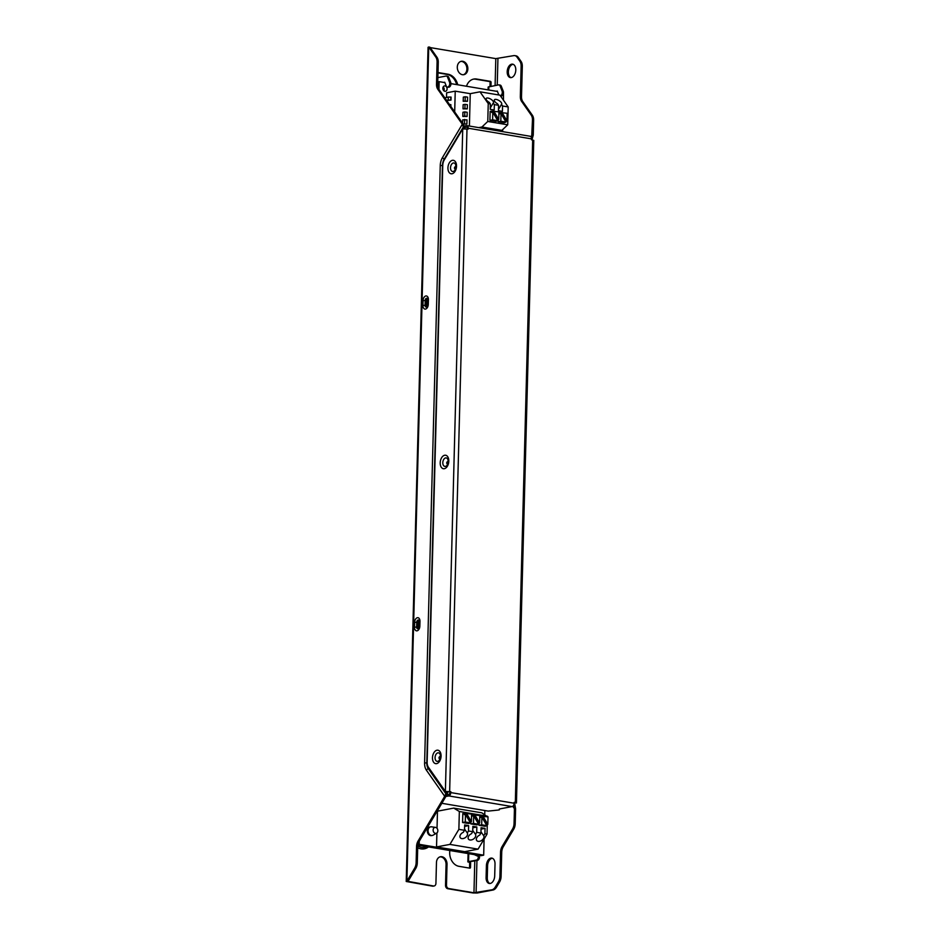 <?xml version="1.0" encoding="UTF-8"?>
<svg xmlns="http://www.w3.org/2000/svg" width="940" height="940" viewBox="0 0 940 940"><rect width="100%" height="100%" fill="white"/><g stroke="black" fill="none" stroke-linecap="round" stroke-linejoin="round"><path stroke-width="1.41" d="M419.252 841.218L419.181 844.32L483.677 855.165L484.1 839.009M484.746 814.569L484.852 810.539M502.63 131.635L502.677 129.591M503.452 100.181L503.476 92.461M497.436 91.45L450.941 83.637M444.89 82.614L439.145 81.651L438.945 89.441M446.723 100.556L451 100.075L448.216 100.016L448.298 97.032L444.843 97.877M431.906 835.507A4.395 3.361 -100.7 0 1 431.519 835.613A4.395 3.361 -100.7 0 1 427.406 831.923A4.395 3.361 -100.7 0 1 429.886 826.989A4.395 3.361 -100.7 0 1 430.273 826.942M445.043 85.928A2.726 2.091 79.3 0 0 444.467 85.94A2.726 2.091 79.3 0 0 442.916 89.006A2.726 2.091 79.3 0 0 445.478 91.286A2.726 2.091 79.3 0 0 447.076 88.595A2.726 2.091 79.3 0 0 445.043 85.928M436.536 846.94L464.689 851.675L478.072 849.137L449.919 844.402L436.536 846.94L436.912 832.969M437.03 828.305L437.476 811.185L453.726 808.106L459.343 811.49L458.873 829.362L449.919 844.402M469.401 126.054L470.247 93.671L455.23 91.157L446.629 92.778L446.512 97.372M455.23 91.157L454.69 111.919M450.836 106.42L450.883 104.657L449.508 104.528M451 100.075L451.082 97.09L448.298 97.032M448.216 100.016L446.571 100.333M417.877 845.13L480.81 855.706L483.677 855.165M437.758 81.909L439.145 81.651M417.983 844.543L419.181 844.32M470.2 93.671L479.999 91.815L488.248 103.588L487.778 121.46L481.926 127.017L501.866 130.366L498.682 130.977M481.926 127.017L478.742 127.617M479.999 91.815L499.927 95.163L508.188 106.937L507.718 124.809L501.866 130.366M436.618 833.169L433.093 835.167A4.395 3.361 -100.7 0 1 432.294 835.46A4.395 3.361 -100.7 0 1 428.17 831.783A4.395 3.361 -100.7 0 1 430.649 826.836A4.395 3.361 -100.7 0 1 431.519 826.824L435.514 827.388A3.043 2.327 -100.7 0 1 437.84 830.784A3.043 2.327 -100.7 0 1 436.618 833.169A3.043 2.327 -100.7 0 1 433.199 830.819A3.043 2.327 -100.7 0 1 435.514 827.388M443.903 90.792A2.726 2.091 79.3 0 0 443.175 86.974M453.726 808.106L481.868 812.841L487.472 816.766M487.272 824.533L487.026 834.097L478.072 849.137M465.23 96.761L463.326 97.114L463.209 101.285L467.474 101.32L467.579 97.149L465.23 96.761L465.124 100.933L467.474 101.32M465.03 104.328L463.126 104.692L463.009 108.852L467.274 108.887L467.38 104.716L465.03 104.328L464.924 108.5L467.274 108.887M464.842 111.895L462.927 112.26L462.821 116.419L467.074 116.454L467.18 112.283L464.842 111.895L464.724 116.067L467.074 116.454M463.115 124.08L466.875 124.021L466.98 119.85L462.727 119.827L462.633 123.258M474.242 854.601L479.541 856.986A3.032 1.868 99.5 0 1 477.555 860.323L469.941 861.769M475.417 854.801L479.541 856.986M487.778 121.46L507.718 124.809M488.248 103.588L490.363 103.941L490.222 109.299L494.205 109.968L494.346 104.61L498.564 105.327L498.423 110.685L502.418 111.355L502.559 105.997L508.188 106.937M489.928 120.332L496.026 121.354L497.777 120.684L492.607 119.815L489.928 120.332L490.163 111.39L491.69 111.096L498.94 111.907L498.74 119.486L493.77 111.038M498.141 121.707L504.24 122.729L505.978 122.071L500.82 121.201L498.141 121.707L498.188 119.58M494.346 104.61L493.241 103.036A4.242 1.774 30.8 0 0 493.441 102.812A4.242 1.774 30.8 0 0 490.715 99.123A4.242 1.774 30.8 0 0 486.168 98.477A4.242 1.774 30.8 0 0 489.258 102.366L490.363 103.941M502.559 105.997L501.455 104.41A4.242 1.774 30.8 0 0 501.655 104.187A4.242 1.774 30.8 0 0 498.917 100.498A4.242 1.774 30.8 0 0 494.37 99.852A4.242 1.774 30.8 0 0 497.46 103.741L498.564 105.327M442.905 88.877L443.833 89.041L443.057 87.244M443.363 90.158L443.833 89.041M458.873 829.362L464.501 830.314L463.303 832.323A4.242 2.82 145 0 0 460.271 837.716A4.242 2.82 145 0 0 465.253 837.669A4.242 2.82 145 0 0 467.298 832.993L468.496 830.984L472.714 831.689L471.516 833.709A4.242 2.82 145 0 0 468.473 839.103A4.242 2.82 145 0 0 473.466 839.044A4.242 2.82 145 0 0 475.499 834.379L476.697 832.358L480.928 833.075L479.729 835.084A4.242 2.82 145 0 0 476.686 840.477A4.242 2.82 145 0 0 481.668 840.431A4.242 2.82 145 0 0 483.712 835.754L484.911 833.745L487.026 834.097M476.697 832.358L476.839 827L472.855 826.331L472.714 831.689M484.911 833.745L485.052 828.387L481.069 827.705L480.928 833.075M459.343 811.49L487.496 816.226M468.496 830.984L468.637 825.625L464.642 824.956L464.501 830.314M462.586 822.512L468.684 823.534L470.435 822.876L465.265 822.007L462.586 822.512L462.821 813.57L464.348 813.288L471.598 814.087L471.398 821.666L466.428 813.218M479.012 825.273L485.111 826.295L486.849 825.637L481.68 824.768L479.012 825.273L479.059 823.146M470.799 823.886L476.897 824.92L478.648 824.251L473.478 823.381L470.799 823.886L470.858 821.772M463.209 101.285L465.124 100.933M463.009 108.852L464.924 108.5M462.821 116.419L464.724 116.067M463.032 123.915L466.875 124.021M464.642 119.462L464.524 123.633M478.366 856.786A3.032 1.868 99.5 0 1 476.38 860.124L468.543 861.616L469.93 862.192A0.905 0.693 79.3 0 1 470.611 863.202L470.505 867.373A0.905 0.693 79.3 0 1 469.777 868.149L458.99 866.327A12.408 9.506 79.3 0 1 449.872 850.5M443.715 82.415L444.738 82.227L446.7 87.185L448.944 87.185A3.032 1.868 99.5 0 0 450.66 85.34A3.032 1.868 99.5 0 0 450.695 82.332L448.733 77.374A3.032 1.868 99.5 0 0 447.569 76.258A3.032 1.868 99.5 0 0 447.146 76.258M437.864 77.597L445.971 76.058A3.032 1.868 99.5 0 1 446.394 76.058A3.032 1.868 99.5 0 1 447.558 77.174L449.52 82.144A3.032 1.868 99.5 0 1 449.485 85.141A3.032 1.868 99.5 0 1 447.781 86.985M446.7 87.185L448.944 87.185M498.835 94.975L497.284 91.051L496.25 91.251M488.083 89.876L488.154 87.044L498.505 84.894A3.032 1.868 99.5 0 1 498.929 84.882A3.032 1.868 99.5 0 1 500.103 86.01L502.066 90.969A3.032 1.868 99.5 0 1 500.386 95.798L501.49 96.009L500.644 96.174M499.68 85.094A3.032 1.868 99.5 0 1 500.103 85.082A3.032 1.868 99.5 0 1 501.279 86.21L503.241 91.168A3.032 1.868 99.5 0 1 503.194 94.176A3.032 1.868 99.5 0 1 501.49 96.009M498.459 109.44L501.455 104.41M490.245 108.065L493.241 103.036M491.69 111.096L491.655 112.459L492.807 112.248L492.607 119.815M497.577 120.355L498.74 119.486M498.917 112.671L499.904 112.483L499.869 113.846L501.008 113.623L500.82 121.201M505.791 121.73L506.954 120.861L507.142 113.282L499.904 112.483M480.963 831.818L483.712 835.754M472.75 830.443L475.499 834.379M472.82 827.764L476.839 827M464.536 829.057L467.298 832.993M464.607 826.389L468.637 825.625M481.022 829.139L485.052 828.387M464.348 813.288L464.313 814.651L465.464 814.428L465.265 822.007M470.235 822.535L471.398 821.666M486.65 825.297L487.813 824.427L488.013 816.848L479.788 816.226M480.775 816.038L480.74 817.412L481.879 817.189L481.68 824.768M478.448 823.922L479.612 823.041L479.811 815.474L471.575 814.851M472.562 814.663L472.526 816.026L473.678 815.814L473.478 823.381M492.807 112.248L497.777 120.684M497.589 119.697L492.619 111.261M501.008 113.623L505.978 122.071M505.802 121.072L500.832 112.636M506.954 120.861L501.984 112.424M465.464 814.428L470.435 822.876M470.259 821.877L465.288 813.441M487.813 824.427L482.855 815.979M486.673 824.639L481.703 816.202M481.879 817.189L486.849 825.637M479.612 823.041L474.641 814.604M478.46 823.264L473.49 814.816M473.678 815.814L478.648 824.251M445.819 791.539L446.535 792.561L444.608 796.168A7.567 4.676 -80.5 0 1 443.833 797.79L418.089 841.006A7.567 4.676 99.5 0 0 416.549 846.541L416.126 862.709A7.567 4.676 -80.5 0 1 414.587 868.243L406.891 881.168L433.505 885.985A3.032 2.315 79.3 0 0 434.139 885.974A3.032 2.315 79.3 0 0 435.925 883.4L436.466 862.544A6.815 5.217 -100.7 0 1 440.484 856.74A6.815 5.217 -100.7 0 1 447.029 864.318L446.477 885.175A3.032 2.315 79.3 0 0 448.744 888.547L473.96 892.789L491.89 889.804A7.567 4.676 -80.5 0 0 495.321 886.984L496.496 887.184L499.551 882.049A7.567 4.676 -80.5 0 0 501.091 876.527L501.725 852.31A7.567 4.676 99.5 0 1 503.264 846.775L513.675 829.28A7.567 4.676 -80.5 0 0 515.214 823.745L515.602 808.905L514.591 802.76M531.723 136.312L532.463 120.073A7.567 4.676 -80.5 0 0 531.206 115.079L521.606 101.379A7.567 4.676 99.5 0 1 520.337 96.373L521.136 66.2A7.567 4.676 -80.5 0 0 519.867 61.194L517.059 57.175A7.567 4.676 -80.5 0 0 514.791 55.625A7.567 4.676 -80.5 0 0 513.734 55.636L495.803 58.621L430.179 47.587M490.962 86.327L491.056 82.356A0.905 0.693 79.3 0 0 490.386 81.345L476.662 79.042A13.618 10.434 79.3 0 0 473.772 79.066A13.618 10.434 79.3 0 0 466.487 86.245M462.75 61.288A6.815 5.217 79.3 0 0 461.305 61.3A6.815 5.217 79.3 0 0 457.451 68.961A6.815 5.217 79.3 0 0 463.843 74.683A6.815 5.217 79.3 0 0 467.826 67.95A6.815 5.217 79.3 0 0 462.75 61.288M457.745 84.776A13.618 10.434 79.3 0 0 448.039 74.225L438.005 72.533M440.002 856.857A6.815 5.217 -100.7 0 1 446.065 864.506L445.525 885.351A3.032 2.315 79.3 0 0 447.793 888.723L473.008 892.965L477.262 893L493.065 890.004A7.567 4.676 -80.5 0 0 496.496 887.184M406.221 881.485L428.064 47.317L428.734 47L406.891 881.168L406.221 881.485L432.541 886.161A3.032 2.315 79.3 0 0 433.187 886.161L434.139 885.974M469.389 868.078A0.905 0.693 79.3 0 0 469.554 867.55L469.659 863.378A0.905 0.693 79.3 0 0 468.978 862.368M489.998 86.504L490.104 82.532A0.905 0.693 79.3 0 0 489.423 81.522L475.699 79.219A13.618 10.434 79.3 0 0 473.302 79.16M463.361 74.742A6.815 5.217 79.3 0 0 466.839 67.821A6.815 5.217 79.3 0 0 461.798 61.464A6.815 5.217 79.3 0 0 460.835 61.417M456.699 84.6A13.618 10.434 79.3 0 0 447.088 74.413L437.993 72.874M429.909 47.2L428.734 47L435.831 57.117L437.006 57.317L429.909 47.2M435.831 57.117A7.567 4.676 -80.5 0 1 437.088 62.122L436.512 84.259A7.567 4.676 99.5 0 0 437.781 89.253L461.493 123.105A7.567 4.676 -80.5 0 1 462.198 124.456L463.937 128.204A7.567 4.676 -80.5 0 1 463.925 128.31L465.1 128.498A7.567 4.676 -80.5 0 0 465.1 128.392L463.361 124.644A7.567 4.676 -80.5 0 0 462.668 123.305L438.945 89.453A7.567 4.676 99.5 0 1 437.688 84.447L438.263 62.322A7.567 4.676 -80.5 0 0 437.006 57.317M408.066 881.368L415.762 868.443A7.567 4.676 -80.5 0 0 417.301 862.908L417.724 846.74A7.567 4.676 99.5 0 1 419.264 841.206L444.996 797.978A7.567 4.676 -80.5 0 0 445.772 796.356L447.71 792.749A7.567 4.676 -80.5 0 0 447.71 792.643L447.734 791.598M512.758 806.309L514.438 808.706L514.051 823.546A7.567 4.676 -80.5 0 1 512.512 829.08L502.089 846.576A7.567 4.676 99.5 0 0 500.55 852.11L499.916 876.327A7.567 4.676 -80.5 0 1 498.376 881.861L495.321 886.984M486.098 877.572A6.815 4.207 99.5 0 0 489.27 883.471A6.815 4.207 99.5 0 0 494.699 875.939L495.016 864.025A6.815 4.207 99.5 0 0 491.843 858.114A6.815 4.207 99.5 0 0 486.403 865.646L486.098 877.572L487.272 877.76L487.578 865.846A6.815 4.207 99.5 0 1 492.419 858.291M511.677 64.178A6.815 4.207 99.5 0 1 512.629 64.167A6.815 4.207 99.5 0 1 515.649 71.581A6.815 4.207 99.5 0 1 510.373 77.597A6.815 4.207 99.5 0 1 507.248 70.947A6.815 4.207 99.5 0 1 511.677 64.178M441.835 803.3L488.236 811.102L498.224 810.057L499.375 809.834L499.399 808.988M532.463 120.073L533.638 120.273A7.567 4.676 -80.5 0 0 532.381 115.279L522.781 101.579A7.567 4.676 99.5 0 1 521.512 96.573L522.311 66.399A7.567 4.676 -80.5 0 0 521.042 61.394L518.234 57.375A7.567 4.676 -80.5 0 0 515.966 55.824L514.791 55.625M533.638 120.273L533.25 135.125L531.946 139.849M489.869 883.494A6.815 4.207 99.5 0 1 487.272 877.76M510.972 77.632A6.815 4.207 99.5 0 1 508.47 70.665A6.815 4.207 99.5 0 1 512.852 64.378A6.815 4.207 99.5 0 1 513.205 64.331M446.535 792.561A7.567 4.676 -80.5 0 0 446.535 792.455L447.71 792.643M467.215 128.968L467.239 128.416A1.516 0.94 -80.5 0 0 466.322 127.1L464.995 127.358M464.325 125.995L466.358 125.619A3.032 1.868 99.5 0 1 466.781 125.608A3.032 1.868 99.5 0 1 468.19 128.228L468.167 129.121L462.738 128.898L445.384 791.468L450.812 791.692L450.789 792.584A3.032 1.868 99.5 0 1 448.803 795.933L445.713 796.521M447.041 794.782L448.838 794.441A1.516 0.94 -80.5 0 0 449.837 792.773L449.861 791.88L448.686 791.68L446.559 791.668L446.535 792.455M499.375 809.834L499.328 808.999L512.135 806.579A3.032 1.868 99.5 0 0 514.121 803.23L514.145 802.337L516.436 802.983L514.133 802.678M531.218 137.228L531.64 136.429M513.522 805.427L514.438 808.706M529.69 136.265A3.032 1.868 99.5 0 1 530.113 136.253A3.032 1.868 99.5 0 1 531.523 138.873L531.5 139.778L533.779 140.412L516.436 802.983M450.812 791.692L449.861 791.88M462.738 128.898L444.291 159.859A7.567 4.676 99.5 0 0 442.764 165.393L427.136 762.211A7.567 4.676 99.5 0 0 428.393 767.216L445.384 791.468L446.559 791.668M419.287 622.186L419.052 626.968L419.181 622.209L418.112 622.28A1.105 0.681 99.5 0 1 419.275 621.223M427.7 299.472A1.105 0.681 -80.5 0 0 426.537 300.518L426.407 305.288L427.477 305.218L427.606 300.447L427.547 305.206M450.765 100.04L450.848 97.055M450.613 106.103L450.648 104.622M468.543 861.616L468.755 853.684M488.753 89.993L488.835 86.727M476.38 860.124L477.555 860.323M449.52 82.144L450.695 82.332M447.558 77.174L448.733 77.374M502.066 90.969L503.241 91.168M500.103 86.01L501.279 86.21M426.831 846.635A14.664 11.233 -100.7 0 1 417.771 845.953M428.511 846.917A16.027 12.279 -100.7 0 1 417.701 847.763M408.289 881.744L408.301 880.968M495.803 58.621L495.098 85.54M474.794 860.84L473.96 892.789M469.659 863.378L470.611 863.202M432.541 886.161L433.505 885.985M446.065 864.506L447.029 864.318M445.525 885.351L446.477 885.175M447.793 888.723L448.744 888.547M491.89 889.804L493.065 890.004M497.93 58.633L497.237 85.129M477.074 855.083L477.062 855.67M476.944 860.441L476.087 892.8M469.554 867.55L470.505 867.373M475.699 79.219L476.662 79.042M489.423 81.522L490.386 81.345M490.104 82.532L491.056 82.356M447.088 74.413L448.039 74.225M414.587 868.243L415.762 868.443M532.075 134.925L530.959 136.805M517.059 57.175L518.234 57.375M462.198 124.456L442.47 157.567A10.951 6.768 99.5 0 0 440.249 165.581L424.598 762.986A10.951 6.768 99.5 0 0 426.431 770.224L444.608 796.168M419.98 621.387L419.851 626.146A4.242 2.62 99.5 0 1 417.066 630.822A4.242 2.62 99.5 0 1 414.493 627.168L414.622 622.398A4.242 2.62 99.5 0 1 417.407 617.721A4.242 2.62 99.5 0 1 419.98 621.387L419.299 621.692L419.205 626.393M423.047 300.647A4.242 2.62 99.5 0 1 425.832 295.971A4.242 2.62 99.5 0 1 428.405 299.625L428.276 304.396A4.242 2.62 99.5 0 1 425.491 309.072A4.242 2.62 99.5 0 1 422.93 305.406L423.047 300.647L425.186 300.506L425.056 305.277A2.033 1.257 -80.5 0 0 425.703 306.91A2.033 1.257 -80.5 0 0 427.03 306.534L428.276 304.396M437.088 62.122L438.263 62.322M436.512 84.259L437.688 84.447M437.781 89.253L438.945 89.453M461.493 123.105L462.668 123.305M443.833 797.79L444.996 797.978M418.089 841.006L419.264 841.206M416.549 846.541L417.724 846.74M416.126 862.709L417.301 862.908M448.803 795.933L512.135 806.579M498.376 881.861L499.551 882.049M499.916 876.327L501.091 876.527M500.55 852.11L501.725 852.31M502.089 846.576L503.264 846.775M512.512 829.08L513.675 829.28M514.051 823.546L515.214 823.745M513.228 805.85L514.086 807.072M531.206 115.079L532.381 115.279M521.606 101.379L522.781 101.579M520.337 96.373L521.512 96.573M521.136 66.2L522.311 66.399M519.867 61.194L521.042 61.394M486.403 865.646L487.578 865.846M426.431 770.224A3.032 2.009 -35 0 1 428.264 768.591L446.007 793.924M428.981 768.05A1.516 1.01 145 0 1 428.264 768.591A8.695 5.381 99.5 0 1 426.807 762.845L427.136 762.845M424.598 762.986L426.807 762.845L442.458 165.44A8.695 5.381 99.5 0 1 444.221 159.083A1.516 0.635 -149.2 0 1 444.608 159.342M440.249 165.581L442.764 165.44M442.47 157.567A3.032 1.269 30.8 0 0 444.221 159.083L463.479 126.736M414.622 622.398L416.761 622.257A2.033 1.257 99.5 0 1 417.76 620.141A2.033 1.257 99.5 0 1 419.181 620.811A2.033 1.257 99.5 0 1 419.322 621.634M419.851 626.146L419.193 626.534A2.033 1.257 99.5 0 1 418.606 628.284A2.033 1.257 99.5 0 1 417.278 628.66A2.033 1.257 99.5 0 1 416.632 627.027L416.761 622.257L418.112 622.28L417.983 627.039L419.123 626.957M414.493 627.168L417.983 627.039A1.105 0.681 99.5 0 0 418.817 627.932M427.747 299.872A2.033 1.257 -80.5 0 0 427.606 299.061A2.033 1.257 -80.5 0 0 426.184 298.391A2.033 1.257 -80.5 0 0 425.186 300.506L427.712 300.424M427.63 304.642L427.724 299.942L428.405 299.625M427.618 304.783L427.606 299.061M427.254 306.181A1.105 0.681 -80.5 0 1 426.407 305.288L422.93 305.406M463.937 128.204L463.585 128.792M468.19 128.228L531.523 138.873M450.789 792.584L514.121 803.23M515.32 802.537L532.674 139.966M449.649 791.504L466.992 128.933M452.046 173.759A6.815 4.207 -80.5 0 0 456.041 162.996A6.815 4.207 -80.5 0 0 448.591 164.406A6.815 4.207 -80.5 0 0 452.046 173.759M436.606 763.633A6.815 4.207 -80.5 0 0 440.59 752.87A6.815 4.207 -80.5 0 0 433.14 754.291A6.815 4.207 -80.5 0 0 436.606 763.633M444.326 468.696A6.815 4.207 -80.5 0 0 448.321 457.933A6.815 4.207 -80.5 0 0 440.86 459.343A6.815 4.207 -80.5 0 0 444.326 468.696M453.139 171.468A4.312 2.667 -80.5 0 0 454.067 171.045C453.82 172.713 456.981 166.591 455.265 163.877A4.312 2.667 -80.5 0 0 450.777 166.063A4.312 2.667 -80.5 0 0 453.139 171.468M437.688 761.353A4.312 2.667 -80.5 0 0 438.616 760.918C438.369 762.587 441.53 756.465 439.826 753.763A4.312 2.667 -80.5 0 0 435.326 755.936A4.312 2.667 -80.5 0 0 437.688 761.353M445.407 466.405A4.312 2.667 -80.5 0 0 446.336 465.981C446.101 467.65 449.261 461.528 447.546 458.826A4.312 2.667 -80.5 0 0 443.057 461A4.312 2.667 -80.5 0 0 445.407 466.405M454.549 168.495A1.069 0.658 -80.5 0 0 455.172 166.815A1.069 0.658 -80.5 0 0 454.549 168.495M439.098 758.38A1.069 0.658 -80.5 0 0 439.72 756.688A1.069 0.658 -80.5 0 0 439.098 758.38M446.817 463.432A1.069 0.658 -80.5 0 0 447.452 461.752A1.069 0.658 -80.5 0 0 446.817 463.432M430.649 826.836L429.886 826.989M432.294 835.46L431.519 835.613M468.085 853.567L467.862 861.921M446.394 76.058L447.569 76.258M498.929 84.882L500.103 85.082M419.181 620.811L418.606 628.284M466.781 125.608L530.113 136.253"/></g></svg>

